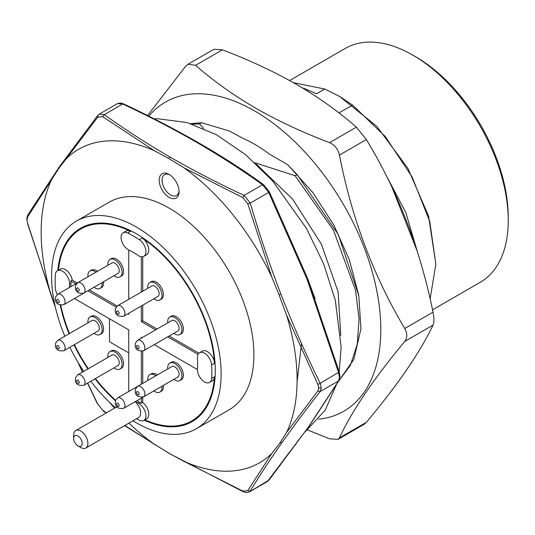 <?xml version="1.0" encoding="UTF-8"?>
<svg xmlns="http://www.w3.org/2000/svg" width="535" height="535" viewBox="0 0 535 535"><rect width="100%" height="100%" fill="white"/><g stroke="black" fill="none" stroke-linecap="round" stroke-linejoin="round"><path stroke-width="0.8" d="M116.409 404.085C117.446 406.64 118.395 407.128 119.251 405.557L119.245 405.383C118.208 402.828 117.259 402.34 116.403 403.912L116.409 404.085M76.512 381.054C77.548 383.608 78.498 384.097 79.354 382.525L79.347 382.344C78.311 379.79 77.361 379.302 76.505 380.88L76.512 381.054M56.563 346.499C57.599 349.054 58.549 349.542 59.405 347.971L59.398 347.797C58.362 345.242 57.412 344.754 56.556 346.326L56.563 346.499M76.512 288.913C77.548 291.468 78.498 291.956 79.354 290.385L79.347 290.211C78.311 287.656 77.361 287.161 76.505 288.739L76.512 288.913M116.409 311.952C117.446 314.5 118.395 314.995 119.251 313.416L119.245 313.242C118.208 310.688 117.259 310.2 116.403 311.771L116.409 311.952M136.358 346.499C137.395 349.054 138.344 349.542 139.2 347.971L139.194 347.797C138.157 345.242 137.207 344.747 136.351 346.326L136.358 346.499M136.358 392.57C137.395 395.124 138.344 395.612 139.2 394.041L139.194 393.867C138.157 391.312 137.207 390.817 136.351 392.396L136.358 392.57M56.563 300.429C57.599 302.984 58.549 303.479 59.405 301.9L59.398 301.727C58.362 299.172 57.412 298.684 56.556 300.255L56.563 300.429M169.127 197.368A14.044 8.105 60 0 1 159.196 180.175A14.044 8.105 60 0 1 169.127 174.437L169.127 174.437A14.044 8.105 60 0 1 179.051 191.637A14.044 8.105 60 0 1 169.127 197.368M169.862 174.898A12.031 6.942 -120 0 0 164.533 174.664A12.031 6.942 -120 0 0 162.694 184.301A12.031 6.942 -120 0 0 170.551 194.9A12.031 6.942 -120 0 0 176.563 195.502A12.031 6.942 -120 0 0 179.024 190.768M76.405 221.102L109.173 202.176A119.9 69.222 60 0 1 169.127 208.115A119.9 69.222 60 0 1 247.451 313.771A119.9 69.222 60 0 1 229.074 409.85L196.298 428.769A119.9 69.222 -120 0 0 214.682 332.696A119.9 69.222 -120 0 0 136.351 227.041A119.9 69.222 -120 0 0 76.405 221.102A119.9 69.222 -120 0 0 64.829 336.214M132.961 420.798A119.9 69.222 -120 0 0 136.351 422.831A119.9 69.222 -120 0 0 196.298 428.769M115.426 400.748A111.634 64.454 60 0 1 95.063 378.787M87.921 368.956A111.634 64.454 60 0 1 74.017 344.874M69.069 333.766A111.634 64.454 60 0 1 60.234 305.151M57.807 270.496A111.634 64.454 60 0 1 84.196 226.399A111.634 64.454 60 0 1 136.351 233.782A111.634 64.454 60 0 1 208.282 328.918A111.634 64.454 60 0 1 195.609 419.373A111.634 64.454 60 0 1 144.223 420.176M123.17 232.758A10.078 5.818 -120 0 0 121.733 241.178A10.078 5.818 -120 0 0 128.734 249.992A90.682 52.356 60 0 1 138.264 255.496A10.078 5.818 -120 0 0 143.835 256.325A10.078 5.818 -120 0 0 145.473 248.588A10.078 5.818 -120 0 0 139.321 239.7A110.832 63.986 -120 0 0 133.503 236.089A110.832 63.986 -120 0 0 127.678 232.979A10.078 5.818 -120 0 0 123.17 232.758L126.019 231.113A10.078 5.818 60 0 1 130.527 231.334A110.832 63.986 -120 0 0 80.939 228.953L87.272 225.295A110.832 63.986 60 0 1 87.64 225.081M198.472 417.046A110.832 63.986 60 0 1 198.097 417.26L191.764 420.918A110.832 63.986 -120 0 0 214.502 376.78A10.078 5.818 60 0 1 212.435 380.793L209.586 382.438A10.078 5.818 -120 0 0 211.653 378.426A110.832 63.986 -120 0 0 211.653 364.977A10.078 5.818 -120 0 0 204.551 353.26A10.078 5.818 -120 0 0 199.508 352.766A10.078 5.818 -120 0 0 197.442 357.995A90.682 52.356 60 0 1 197.622 363.599A90.682 52.356 60 0 1 197.442 369.003A10.078 5.818 -120 0 0 201.581 379.476A10.078 5.818 -120 0 0 209.586 382.438M199.508 352.766L202.364 351.12A10.078 5.818 60 0 1 207.399 351.615A10.078 5.818 60 0 1 214.502 363.332A110.832 63.986 -120 0 0 142.176 238.055A10.078 5.818 60 0 1 148.322 246.943A10.078 5.818 60 0 1 146.684 254.68L143.835 256.325M144.865 419.808A110.832 63.986 -120 0 0 191.764 420.918M136.512 418.744A110.832 63.986 -120 0 0 139.321 420.189A10.078 5.818 -120 0 0 143.835 420.403A10.078 5.818 -120 0 0 145.38 412.331A10.078 5.818 -120 0 0 138.792 403.45A10.078 5.818 -120 0 0 138.264 403.169A90.682 52.356 60 0 1 135.295 401.631M155.879 375.784A10.078 5.818 -120 0 0 149.84 374.62L151.265 373.798A10.078 5.818 60 0 1 157.31 374.961M163.356 385.434A10.078 5.818 60 0 1 163.422 386.638A10.078 5.818 60 0 1 161.336 391.245L159.911 392.068A10.078 5.818 -120 0 0 161.998 387.46A10.078 5.818 -120 0 0 161.924 386.257M149.84 374.62A10.078 5.818 -120 0 0 147.747 379.235A10.078 5.818 -120 0 0 147.82 380.438M109.942 351.589L111.367 350.759A10.078 5.818 60 0 1 119.131 353.461A10.078 5.818 60 0 1 123.525 363.599A10.078 5.818 60 0 1 121.438 368.214L120.014 369.036A10.078 5.818 -120 0 0 122.1 364.422A10.078 5.818 -120 0 0 117.707 354.284A10.078 5.818 -120 0 0 109.942 351.589A10.078 5.818 -120 0 0 107.856 356.196A10.078 5.818 -120 0 0 107.923 357.4M89.994 317.034L91.418 316.212A10.078 5.818 60 0 1 99.182 318.907A10.078 5.818 60 0 1 103.576 329.052A10.078 5.818 60 0 1 101.489 333.659L100.065 334.482A10.078 5.818 -120 0 0 102.152 329.874A10.078 5.818 -120 0 0 97.758 319.729A10.078 5.818 -120 0 0 89.994 317.034A10.078 5.818 -120 0 0 87.907 321.649A10.078 5.818 -120 0 0 87.974 322.852M109.942 259.448L111.367 258.626A10.078 5.818 60 0 1 119.131 261.321A10.078 5.818 60 0 1 123.525 271.466A10.078 5.818 60 0 1 121.438 276.073L120.014 276.896A10.078 5.818 -120 0 0 122.1 272.288A10.078 5.818 -120 0 0 117.707 262.143A10.078 5.818 -120 0 0 109.942 259.448A10.078 5.818 -120 0 0 107.856 264.056A10.078 5.818 -120 0 0 107.923 265.266M149.84 282.48L151.265 281.657A10.078 5.818 60 0 1 159.029 284.359A10.078 5.818 60 0 1 163.422 294.497A10.078 5.818 60 0 1 161.336 299.112L159.911 299.934A10.078 5.818 -120 0 0 161.998 295.32A10.078 5.818 -120 0 0 157.604 285.182A10.078 5.818 -120 0 0 149.84 282.48A10.078 5.818 -120 0 0 147.747 287.094A10.078 5.818 -120 0 0 147.82 288.298M169.782 317.034L171.213 316.212A10.078 5.818 60 0 1 178.978 318.907A10.078 5.818 60 0 1 183.371 329.052A10.078 5.818 60 0 1 181.285 333.659L179.86 334.482A10.078 5.818 -120 0 0 181.947 329.874A10.078 5.818 -120 0 0 177.546 319.729A10.078 5.818 -120 0 0 169.782 317.034A10.078 5.818 -120 0 0 167.696 321.642A10.078 5.818 -120 0 0 167.769 322.852M169.782 363.104L171.213 362.282A10.078 5.818 60 0 1 178.978 364.977A10.078 5.818 60 0 1 183.371 375.115A10.078 5.818 60 0 1 181.285 379.73L179.86 380.552A10.078 5.818 -120 0 0 181.947 375.944A10.078 5.818 -120 0 0 177.546 365.8A10.078 5.818 -120 0 0 169.782 363.104A10.078 5.818 -120 0 0 167.696 367.712A10.078 5.818 -120 0 0 167.769 368.923M96.039 272.128A10.078 5.818 -120 0 0 89.994 270.964L91.418 270.142A10.078 5.818 60 0 1 97.464 271.305M103.509 281.778A10.078 5.818 60 0 1 103.576 282.982A10.078 5.818 60 0 1 101.489 287.589L100.065 288.418A10.078 5.818 -120 0 0 102.152 283.804A10.078 5.818 -120 0 0 102.085 282.6M89.994 270.964A10.078 5.818 -120 0 0 87.907 275.578A10.078 5.818 -120 0 0 87.974 276.782M80.778 447.514L77.929 445.869L80.778 447.514A10.078 5.818 -120 0 0 85.821 448.016A10.078 5.818 -120 0 0 87.907 443.401A10.078 5.818 -120 0 0 80.778 431.063A10.078 5.818 -120 0 0 75.743 430.561A10.078 5.818 -120 0 0 73.656 435.176L73.656 438.466A6.045 3.491 -120 0 0 77.929 445.869A6.045 3.491 -120 0 0 82.203 443.401A6.045 3.491 -120 0 0 77.929 435.998A6.045 3.491 -120 0 0 73.656 438.466M135.094 401.745A10.078 5.818 60 0 1 140.625 412.96A10.078 5.818 60 0 1 138.538 417.574L85.821 448.016M157.925 388.564A6.045 3.491 60 0 1 157.899 388.584L123.699 408.325A6.045 3.491 -120 0 0 124.929 405.028A6.045 3.491 -120 0 0 120.676 398.154A6.045 3.491 -120 0 0 117.653 397.853L137.562 386.364M114.978 355.374A6.045 3.491 60 0 1 118.924 360.704A6.045 3.491 60 0 1 118.001 365.545L83.801 385.287A6.045 3.491 -120 0 0 85.032 381.997A6.045 3.491 -120 0 0 80.778 375.122A6.045 3.491 -120 0 0 77.756 374.821L111.955 355.073A6.045 3.491 60 0 1 114.978 355.374M95.029 320.826A6.045 3.491 60 0 1 98.975 326.149A6.045 3.491 60 0 1 98.052 330.991L63.852 350.739A6.045 3.491 -120 0 0 65.083 347.442A6.045 3.491 -120 0 0 60.829 340.568A6.045 3.491 -120 0 0 57.807 340.267L92.007 320.525A6.045 3.491 60 0 1 95.029 320.826M114.978 263.233A6.045 3.491 60 0 1 118.924 268.563A6.045 3.491 60 0 1 118.001 273.405L83.801 293.153A6.045 3.491 -120 0 0 85.032 289.856A6.045 3.491 -120 0 0 80.778 282.982A6.045 3.491 -120 0 0 77.756 282.681L111.955 262.939A6.045 3.491 60 0 1 114.978 263.233M154.876 286.272A6.045 3.491 60 0 1 158.821 291.595A6.045 3.491 60 0 1 157.899 296.443L123.699 316.185A6.045 3.491 -120 0 0 124.929 312.888A6.045 3.491 -120 0 0 120.676 306.013A6.045 3.491 -120 0 0 117.653 305.712L151.853 285.971A6.045 3.491 60 0 1 154.876 286.272M174.825 320.819A6.045 3.491 60 0 1 178.77 326.149A6.045 3.491 60 0 1 177.847 330.991L143.648 350.739A6.045 3.491 -120 0 0 144.878 347.442A6.045 3.491 -120 0 0 140.625 340.568A6.045 3.491 -120 0 0 137.602 340.267L171.802 320.525A6.045 3.491 60 0 1 174.825 320.819M174.825 366.89A6.045 3.491 60 0 1 178.77 372.22A6.045 3.491 60 0 1 177.847 377.061L143.648 396.809A6.045 3.491 -120 0 0 144.878 393.513A6.045 3.491 -120 0 0 140.625 386.638A6.045 3.491 -120 0 0 137.602 386.337L171.802 366.595A6.045 3.491 60 0 1 174.825 366.89M98.079 284.908A6.045 3.491 60 0 1 98.052 284.928L63.852 304.669A6.045 3.491 -120 0 0 65.083 301.372A6.045 3.491 -120 0 0 60.829 294.497A6.045 3.491 -120 0 0 57.807 294.197L77.715 282.707M318.693 419.179A178.456 103.034 -120 0 0 376.359 288.599A178.456 103.034 -120 0 0 254.62 110.946A178.456 103.034 -120 0 0 148.87 116.095M338.066 439.355L364.001 424.382L366.348 422.349C397.886 384.672 420.109 352.264 433.016 325.12L404.741 341.444C373.617 378.92 351.856 411.061 339.457 437.871L338.066 439.349L329.567 438.814L307.638 429.946M404.741 341.444C407.476 337.806 407.476 333.492 404.741 328.497L433.016 312.179C420.323 249.404 398.1 191.871 366.348 139.568L356.384 127.163C338.729 111.661 318.76 97.41 296.484 84.403C274.02 71.576 249.337 60.047 222.42 49.822L213.92 49.28M366.348 139.568L339.457 155.09C351.649 218.019 373.41 275.819 404.741 328.497M339.457 155.09C338.033 149.024 334.736 144.878 329.567 142.651L356.384 127.163M222.42 49.822L195.596 65.303C213.258 80.812 233.227 95.063 255.503 108.063C277.959 120.897 302.649 132.426 329.567 142.651M433.016 325.12C434.186 322.384 434.186 318.071 433.016 312.179M432.521 309.845L480.29 282.266A135.014 77.95 -120 0 0 508.25 220.46A135.014 77.95 -120 0 0 412.786 55.105A135.014 77.95 -120 0 0 412.779 55.105A135.014 77.95 -120 0 0 345.276 48.418L289.636 80.544M415.635 56.75L412.786 55.105L415.628 56.75A130.981 75.622 60 0 1 415.635 56.75A130.981 75.622 60 0 1 508.25 217.17L508.25 220.46M142.751 397.324L142.751 402.507L141.113 403.209A10.078 5.818 -120 0 0 140.217 402.628A10.078 5.818 -120 0 0 139.688 402.347A90.682 52.356 -120 0 1 139.167 402.086L136.84 400.742M69.403 287.502A90.682 52.356 60 0 1 69.557 284.165A10.078 5.818 -120 0 0 62.455 271.225A10.078 5.818 -120 0 0 57.412 270.723A10.078 5.818 -120 0 0 55.346 274.736A110.832 63.986 -120 0 0 55.346 288.184A10.078 5.818 -120 0 0 57.365 294.491M57.412 270.723L60.268 269.078A10.078 5.818 60 0 1 65.303 269.58A10.078 5.818 60 0 1 72.272 280.113M60.776 305.258A110.832 63.986 -120 0 0 69.483 333.526M74.418 344.64A110.832 63.986 -120 0 0 88.322 368.715M95.477 378.553A110.832 63.986 -120 0 0 115.607 400.227M74.445 298.55L128.734 329.894L128.734 391.453M75.83 283.791L70.867 281.062A10.078 5.818 -120 0 1 70.981 283.343A90.682 52.356 -120 0 0 70.867 285.543L70.867 286.66M142.725 402.527A10.078 5.818 60 0 1 148.416 411.382A10.078 5.818 60 0 1 146.684 418.758L143.835 420.403M157.049 329.038L142.751 320.786L142.751 305.184M142.751 291.227L142.751 256.726M198.906 353.207L169.14 336.02M117.185 306.027L89.345 289.95M77.254 282.968L72.292 280.106L70.867 280.928M80.939 228.953A110.832 63.986 -120 0 0 58.442 270.128M142.751 383.361L142.751 351.134M69.851 347.275A119.9 69.222 -120 0 0 83.754 371.357M90.823 381.234A119.9 69.222 -120 0 0 115.373 407.677M153.866 390.904A10.078 5.818 -120 0 0 159.911 392.068M113.968 367.873A10.078 5.818 -120 0 0 120.014 369.036M94.02 333.318A10.078 5.818 -120 0 0 100.065 334.482M113.968 275.732A10.078 5.818 -120 0 0 120.014 276.896M153.866 298.771A10.078 5.818 -120 0 0 159.911 299.934M173.815 333.318A10.078 5.818 -120 0 0 179.86 334.482M173.815 379.389A10.078 5.818 -120 0 0 179.86 380.552M94.02 287.255A10.078 5.818 -120 0 0 100.065 288.418M268.991 191.537L268.684 192.439L250.26 203.073L244.087 195.395L262.511 184.762L268.684 192.439L306.943 278.982L338.608 372.661L339.404 377.416L338.608 380.887L308.073 427.565L267.433 481.487L269.031 480.076L249.243 491.986L246.267 492.595L243.231 491.739L242.837 491.103L183.92 461.33A180.977 104.486 -120 0 0 271.8 453.486L247.765 490.689L242.837 491.103M271.793 277.09A180.977 104.486 -120 0 0 183.92 167.783L242.823 197.622L247.785 203.781L271.8 277.09L279.063 294.772L286.606 315.269L317.884 384.438L318.773 388.029L317.884 390.938L286.613 432.42A180.977 104.486 -120 0 0 286.606 315.269M242.823 197.622L244.087 195.395C217.899 183.177 193.249 170.418 170.117 157.109A2.013 1.164 120 0 0 168.906 158.587L154.321 150.696A180.977 104.486 -120 0 0 66.44 158.547L97.771 117.138L102.673 116.704L154.321 150.696M99.316 114.089L117.499 103.589L122.655 104.017L104.238 114.65L99.316 114.089L97.771 115.42M27.078 219.617L27.68 216.849L51.621 179.633A180.977 104.486 -120 0 0 51.627 296.724L27.68 223.443L26.75 218.982L27.653 215.17L59.392 166.773L97.711 115.5M106.438 412.839L102.7 410.191L97.765 404.065L87.68 383.053M128.948 423.111A180.977 104.486 -120 0 0 154.321 444.244L124.862 425.472M109.287 402.086A180.977 104.486 -120 0 0 114.543 408.158M82.577 372.039L78.665 363.372M339.992 376.587L338.608 380.887L320.184 391.526L321.294 387.875L320.184 383.301L317.85 384.377M247.785 203.781L250.26 203.073C259.415 234.437 269.62 264.751 280.862 294.023C292.558 324.13 305.666 353.889 320.184 383.301L339.063 372.133M102.7 116.724L104.238 114.65C125.264 129.677 147.225 143.828 170.117 157.109M183.92 167.783L168.906 158.587M51.621 179.633L59.184 167.823L66.44 158.547M51.627 296.724L55.446 307.491M154.321 444.244L169.127 453.319L183.92 461.33M317.85 390.971L320.184 391.526C306.134 409.435 293.407 426.469 281.998 442.619C270.295 459.271 259.716 475.401 250.26 491.01L247.785 490.655M271.8 453.486L280.2 442.585L286.613 432.42M117.499 103.589L120.455 102.981L123.511 103.837L122.655 104.017C174.323 128.019 220.942 154.929 262.511 184.762L263.675 184.762L269.259 191.657L307.585 278.361L306.943 278.982M195.596 65.303L187.986 64.253L185.638 66.287L147.613 115.473M315.102 298.798L307.953 279.323M203.648 128.46L199.555 123.899L201.561 122.742L229.308 130.981L243.137 138.438A137.635 79.461 60 0 1 269.473 154.167L287.656 164.666L297.072 174.571L295.066 175.727L254.74 162.68M338.568 381.268L353.896 359.266L360.958 328.757L358.784 295.648L338.24 234.457L297.072 174.571M287.656 164.673L312.607 192.225L333.639 224.68L349.322 259.682L358.691 295.126M338.642 381.147L350.358 365.351L357.286 344.206L359.059 318.766L355.534 290.318L333.445 230.184L295.066 175.727M199.555 123.899L192.6 124.24M201.561 122.742L190.62 123.605M303.88 88.783L304.315 88.536L316.593 93.779L324.798 89.037L293.474 82.684M302.576 88.001L304.315 88.536M392.155 187.665L417.012 250.661M417.654 252.687L405.784 212.402L384.779 172.751M256.312 164.138L292.705 199.241L321.354 244.127L338.147 291.956L340.755 335.452M430.107 298.945L435.864 264.223L429.745 221.49L412.151 177.072L385.3 136.565L352.572 105.074L339.685 96.487L324.805 89.044M338.989 112.918L352.572 105.074M339.504 96.38L376.76 126.3L407.824 168.204L428.575 216.06L435.864 264.223M128.734 249.992L128.734 299.319M128.734 313.276L128.734 314.339L127.818 313.804M141.327 338.113L141.327 337.164L142.149 337.638M154.24 344.62L197.422 369.551M116.162 307.077L87.921 290.772M141.327 403.337L141.327 398.147M141.327 384.183L141.327 351.375M198.057 354.357L167.716 336.843M155.625 329.861L141.327 321.609L141.327 306.007M141.327 292.05L141.327 256.746M141.327 321.609L142.751 320.786M109.488 318.78L109.488 341.785L128.734 352.893M142.176 238.055L139.321 239.7M211.653 364.977L214.502 363.332M214.502 376.78L211.653 378.426M138.264 403.169L139.688 402.347M70.981 283.343L69.557 284.165M127.678 232.979L130.527 231.334M97.751 117.165L98.079 115.199M27.68 216.849L27.653 215.177M27.68 223.443L26.75 218.982M102.7 410.191L97.751 404.039M318.773 388.029L321.294 387.875M280.862 294.023L279.063 294.772M59.806 166.398L59.184 167.823M281.998 442.619L280.2 442.585M307.585 278.361L339.304 372.206L339.992 376.593L339.404 377.416M339.457 437.871L366.348 422.349M308.073 427.565L269.031 480.076M301.506 343.523L297.079 382.164M154.421 118.884L157.678 118.73L186.862 122.502L216.448 134.74L245.491 154.622L272.656 180.99L306.548 228.532L323.682 263.956L335.291 300.215L341.149 347.148L339.183 371.778M336.167 385.173L325.24 410.138L305.284 431.732M117.653 397.853L115.46 400.648L115.246 402.788C115.373 407.168 118.195 409.014 123.699 408.325M77.756 374.821L75.562 377.616L75.348 379.756C75.475 384.137 78.297 385.982 83.801 385.287M57.807 340.267L55.613 343.062L55.399 345.202C55.526 349.582 58.348 351.428 63.852 350.739M77.756 282.681L75.562 285.476L75.348 287.616C75.475 291.996 78.297 293.842 83.801 293.153M117.653 305.712L115.46 308.514L115.246 310.648C115.373 315.035 118.195 316.874 123.699 316.185M137.602 340.267L135.408 343.062L135.194 345.202C135.322 349.582 138.144 351.428 143.648 350.739M137.602 386.337L135.408 389.132L135.194 391.272C135.322 395.653 138.144 397.498 143.648 396.809M57.807 294.197L55.613 296.992L55.399 299.132C55.526 303.512 58.348 305.358 63.852 304.669M116.944 406.774L75.743 430.561M77.909 362.115L82.423 372.126M87.519 383.14L97.49 403.918M55.473 307.612L27.439 223.376M124.575 425.639L169.327 453.499L243.231 491.739M106.164 413L103.068 410.813M249.243 491.993L267.433 481.487M187.979 64.247L213.913 49.28M123.511 103.837C178.891 129.978 225.616 156.956 263.675 184.762M339.096 380.405L308.488 427.184M358.778 295.648L358.644 294.838M340.113 96.728L339.685 96.481"/></g></svg>
